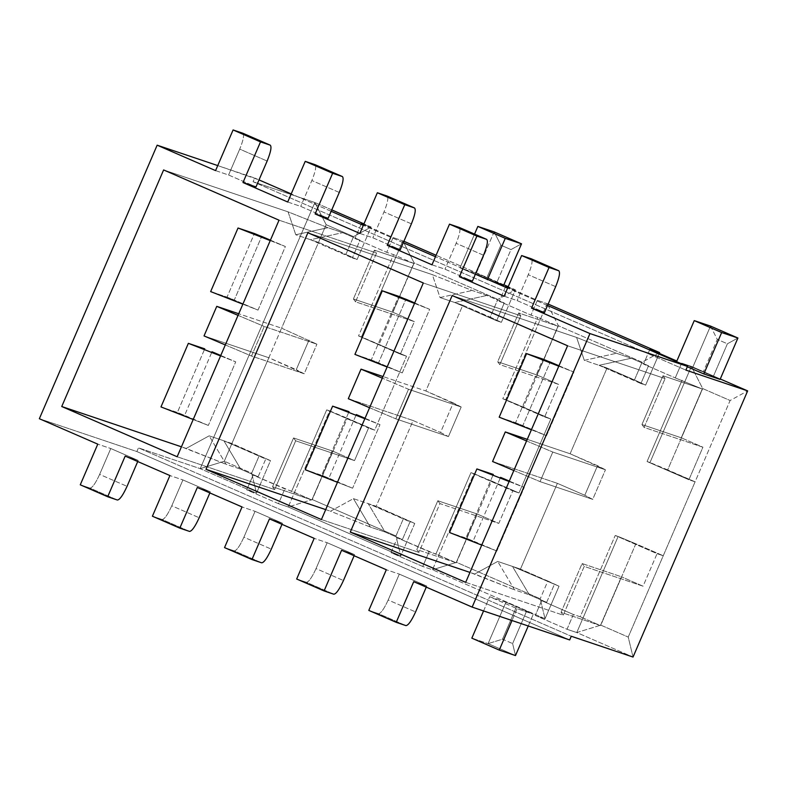 <?xml version="1.0" encoding="UTF-8"?>
<svg xmlns="http://www.w3.org/2000/svg" width="787" height="787" viewBox="0 0 787 787"><rect width="100%" height="100%" fill="white"/><g stroke="black" fill="none" stroke-linecap="round" stroke-linejoin="round"><path stroke-width="0.59" stroke-dasharray="3.94 2.95" d="M681.631 363.132L691.389 366.408L681.631 363.132L675.266 377.917L702.289 389.004L681.276 437.798L641.946 424.547L662.959 375.763L702.289 389.004L662.959 375.763L665.094 378.606L567.575 345.768L665.094 378.606L662.959 375.763L641.946 424.547L681.276 437.798L702.289 389.004L675.266 377.917L681.631 363.132M548.165 304.077L537.364 300.329L507.871 287.491L537.364 300.329L530.999 315.115L537.826 317.417L502.804 398.734L544.643 416.953L558.652 384.42L499.814 364.607L497.679 361.754L518.692 312.96L558.022 326.212L537.009 375.005L497.679 361.754L537.009 375.005L558.652 384.42L537.009 375.005L558.022 326.212L537.826 317.417L558.022 326.212L518.692 312.96L497.679 361.754L499.814 364.607L520.827 315.813L518.692 312.96L520.827 315.813L423.308 282.976L520.827 315.813L499.814 364.607L558.652 384.42L544.643 416.953L502.804 398.734L537.826 317.417L530.999 315.115L499.263 301.303L530.999 315.115L537.364 300.329L547.113 303.615L505.726 399.727L502.804 398.734L505.726 399.727L547.113 303.615L548.165 304.077M507.949 287.304L515.377 289.803L508.215 286.684L515.377 289.803L501.368 322.326L462.786 305.218L425.846 390.972L383.003 376.54L425.846 390.972L461.182 406.997L408.522 389.26L395.792 418.832L448.452 436.569L461.182 406.997L448.452 436.569L440.523 432.476L453.263 402.905L425.846 390.972L462.786 305.218L490.193 317.141L497.837 299.404L490.193 317.141L501.368 322.326L496.627 320.732L504.26 302.985L486.956 295.45L472.19 290.482L432.348 274.653L440.031 297.555L472.19 290.482L440.031 297.555L454.788 302.523L486.956 295.45L454.788 302.523L496.627 320.732L454.788 302.523L462.786 305.218L440.031 297.555L432.348 274.653L472.19 290.482L486.956 295.45L504.26 302.985L499.263 301.303L504.26 302.985L496.627 320.732L501.368 322.326L515.377 289.803L497.837 299.404L515.377 289.803L507.949 287.304M503.867 284.796L436.087 255.283L503.867 284.796M403.898 241.275L393.097 237.536L363.604 224.698L393.097 237.536L386.732 252.322L393.559 254.624L358.538 335.941L400.367 354.15L414.375 321.627L355.547 301.815L353.402 298.962L392.743 312.203L414.375 321.627L392.743 312.203L353.402 298.962L355.547 301.815L376.56 253.02L374.415 250.168L353.402 298.962L374.415 250.168L413.755 263.409L392.743 312.203L413.755 263.409L393.559 254.624L413.755 263.409L374.415 250.168L376.56 253.02L355.547 301.815L414.375 321.627L400.367 354.15L358.538 335.941L406.545 356.236L400.367 354.15L406.545 356.236L361.459 336.925L402.846 240.822L414.159 262.976L379.137 344.303L414.159 262.976L497.837 299.404L414.159 262.976L402.846 240.822L361.459 336.925L358.538 335.941L393.559 254.624L386.732 252.322L354.986 238.51L386.732 252.322L393.097 237.536L403.898 241.275M363.683 224.502L371.11 227.01L363.948 223.892L371.11 227.01L357.101 259.533L318.519 242.416L281.579 328.179L316.915 344.194L264.255 326.467L251.525 356.039L304.185 373.766L316.915 344.194L304.185 373.766L296.256 369.674L308.996 340.102L296.256 369.674L268.849 357.751L281.579 328.179L238.736 313.747L281.579 328.179L268.849 357.751L304.185 373.766L251.525 356.039L264.255 326.467L316.915 344.194L281.579 328.179L326.152 224.679L318.519 242.416L345.926 254.349L353.57 236.612L345.926 254.349L357.101 259.533L352.36 257.939L359.993 240.192L342.679 232.657L327.923 227.689L288.081 211.851L295.755 234.752L327.923 227.689L295.755 234.752L310.521 239.73L342.679 232.657L310.521 239.73L352.36 257.939L310.521 239.73L318.519 242.416L295.755 234.752L288.081 211.851L327.923 227.689L342.679 232.657L359.993 240.192L354.986 238.51L359.993 240.192L352.36 257.939L357.101 259.533L371.11 227.01L353.57 236.612L371.11 227.01L363.683 224.502M331.77 209.883L314.849 202.515L253.08 181.718L685.89 370.106L253.08 181.718L254.673 178.019L217.743 165.585L259.012 179.908L254.673 178.019L253.08 181.718L314.849 202.515L326.152 224.679L353.57 236.612L326.152 224.679L314.849 202.515L200.223 468.659L314.849 202.515L331.77 209.883M720.272 378.99L691.389 366.408L720.272 378.99M487.428 279.749L460.021 267.816L476.273 273.296L503.69 285.228L486.878 277.713L500.886 245.19L510.989 249.587L496.981 282.11L510.989 249.587L521.515 243.822L510.989 249.587L500.886 245.19L494.108 231.89L476.273 273.296L460.021 267.816L474.551 234.093L460.021 267.816L487.428 279.749M687.326 366.762L676.427 362.01L692.678 367.49L720.085 379.413L703.283 371.907L717.291 339.384L727.395 343.781L713.386 376.304L727.395 343.781L737.921 338.017L727.395 343.781L717.291 339.384L710.504 326.084L692.678 367.49L676.574 361.666L687.326 366.762M269.459 518.879L282.464 523.257L255.047 511.324L242.042 506.946L255.047 511.324L243.901 537.196L271.318 549.129L243.901 537.196C239.858 546.05 236.651 550.615 234.29 550.89L261.697 562.823L234.29 550.89C236.651 550.615 239.858 546.05 243.901 537.196L255.047 511.324L282.464 523.257L269.459 518.879M197.321 487.478L210.326 491.855L182.918 479.932L169.913 475.555L182.918 479.932L171.773 505.805L199.18 517.738L171.773 505.805C167.729 514.649 164.522 519.213 162.152 519.499L189.569 531.422L162.152 519.499C164.522 519.213 167.729 514.649 171.773 505.805L182.918 479.932L210.326 491.855L197.321 487.478M125.192 456.086L138.197 460.464L110.78 448.531L97.775 444.153L110.78 448.531L99.634 474.404L127.051 486.336L99.634 474.404C95.591 483.257 92.384 487.812 90.023 488.097L117.43 500.03L90.023 488.097C92.384 487.812 95.591 483.257 99.634 474.404L110.78 448.531L138.197 460.464L125.192 456.086M39.35 418.723L136.869 451.561L569.68 639.939L136.869 451.561L138.463 447.862L571.264 636.25L138.463 447.862L136.869 451.561L39.35 418.723M413.726 581.672L426.731 586.049L399.314 574.116L386.319 569.739L399.314 574.116L388.178 599.999L415.585 611.932L388.178 599.999C384.125 608.843 380.918 613.407 378.557 613.683L405.964 625.616L378.557 613.683C380.918 613.407 384.125 608.843 388.178 599.999L399.314 574.116L426.731 586.049L413.726 581.672M341.588 550.28L354.593 554.658L327.185 542.725L314.18 538.347L327.185 542.725L316.04 568.598L343.447 580.531L316.04 568.598C311.996 577.442 308.789 582.006 306.418 582.291L333.836 594.224L306.418 582.291C308.789 582.006 311.996 577.442 316.04 568.598L327.185 542.725L354.593 554.658L341.588 550.28M504.123 296.207L517.118 300.585L544.535 312.518L517.118 300.585L504.123 296.207M547.555 305.504L507.605 288.111L547.555 305.504M475.417 274.102L435.467 256.719L475.417 274.102M403.288 242.711L363.338 225.318L403.288 242.711M331.15 211.31L291.2 193.917L331.15 211.31M215.579 170.612L228.584 174.999L255.991 186.922L228.584 174.999L215.579 170.612M287.717 202.013L300.723 206.391L328.13 218.324L300.723 206.391L287.717 202.013M359.846 233.414L372.851 237.792L400.268 249.725L372.851 237.792L359.846 233.414M431.984 264.806L444.989 269.184L472.397 281.116L444.989 269.184L431.984 264.806M270.433 240.163L285.386 246.518L258.008 310.098L234.29 300.024L261.668 236.444L234.29 300.024L258.008 310.098L285.386 246.518L270.433 240.163M208.339 425.433L184.62 415.349L212.008 351.769L184.62 415.349L208.339 425.433L193.189 419.51L208.339 425.433L235.716 361.853L208.339 425.433M220.763 355.498L235.716 361.853L220.763 355.498M414.7 302.956L429.653 309.321L402.275 372.89L378.557 362.817L405.944 299.237L378.557 362.817L402.275 372.89L429.653 309.321L414.7 302.956M352.606 488.225L328.887 478.142L356.275 414.572L328.887 478.142L352.606 488.225L337.456 482.303L352.606 488.225L379.993 424.646L352.606 488.225M365.03 418.291L379.993 424.646L365.03 418.291M311.868 499.981L272.538 486.74L293.551 437.946L332.881 451.187L311.868 499.981L332.881 451.187L293.551 437.946L272.538 486.74L274.673 489.593L295.686 440.799L293.551 437.946L295.686 440.799L354.524 460.611L332.881 451.187L354.524 460.611L368.532 428.079L326.694 409.87L291.672 491.196L311.868 499.981L253.109 475.082L258.116 476.765L265.75 459.018L223.911 440.809L209.155 435.841L226.046 464.261L240.802 469.229L223.911 440.809L240.802 469.229L258.116 476.765L240.802 469.229L226.046 464.261L209.155 435.841L186.194 448.423L226.046 464.261L181.433 446.819L186.194 448.423L209.155 435.841L223.911 440.809L270.502 460.621L231.909 443.504L223.911 440.809L231.909 443.504L270.502 460.621L256.493 493.154L251.683 473.174L259.326 455.437L251.683 473.174L224.275 461.251L231.909 443.504L224.275 461.251L200.223 468.659L224.275 461.251L251.683 473.174L256.493 493.154L270.502 460.621L265.75 459.018L258.116 476.765L253.109 475.082L284.845 488.894L291.672 491.196L326.694 409.87L374.71 430.164L347.293 418.231L312.272 499.548L288.229 506.966L329.615 410.853L347.293 418.231L326.694 409.87L329.615 410.853L288.229 506.966L312.272 499.548L347.293 418.231L374.71 430.164L406.545 356.236L374.71 430.164L368.532 428.079L354.524 460.611L295.686 440.799L274.673 489.593L272.538 486.74L311.868 499.981M270.236 240.606L285.386 246.518L270.236 240.606M242.858 304.175L258.008 310.098L242.858 304.175M227.04 297.112L234.29 300.024L227.04 297.112L254.417 233.532L227.04 297.112L210.65 291.593L227.04 297.112M238.048 315.361L264.255 326.467L238.048 315.361M225.308 344.932L251.525 356.039L225.308 344.932M204.03 335.921L268.849 357.751L231.909 443.504L268.849 357.751L204.03 335.921M160.981 406.918L184.62 415.349L177.37 412.437L204.748 348.857L177.37 412.437L160.981 406.918M220.576 355.931L235.716 361.853L220.576 355.931M414.513 303.398L429.653 309.321L414.513 303.398M387.125 366.978L402.275 372.89L387.125 366.978M371.307 359.905L378.557 362.817L371.307 359.905L398.684 296.325L371.307 359.905L354.917 354.386L371.307 359.905M408.522 389.26L461.182 406.997L453.263 402.905L440.523 432.476L448.452 436.569L395.792 418.832L408.522 389.26L382.315 378.154L408.522 389.26M369.575 407.725L395.792 418.832L369.575 407.725M413.116 420.543L440.523 432.476L413.116 420.543L376.176 506.297L353.422 498.633L330.461 511.225L370.313 527.054L353.422 498.633L370.313 527.054L385.069 532.022L368.188 503.611L385.069 532.022L402.383 539.557L410.017 521.82L368.188 503.611L414.769 523.414L376.176 506.297L414.769 523.414L400.76 555.947L395.95 535.977L403.593 518.23L395.95 535.977L312.272 499.548L395.95 535.977L400.76 555.947L414.769 523.414L410.017 521.82L402.383 539.557L385.069 532.022L370.313 527.054L330.461 511.225L353.422 498.633L376.176 506.297L413.116 420.543L348.297 398.714L413.116 420.543M305.248 469.721L328.887 478.142L321.637 475.24L349.015 411.66L321.637 475.24L305.248 469.721M364.843 418.723L379.993 424.646L364.843 418.723M456.135 562.784L416.805 549.533L437.818 500.739L477.148 513.99L456.135 562.784L477.148 513.99L437.818 500.739L416.805 549.533L418.94 552.385L439.953 503.591L437.818 500.739L439.953 503.591L498.791 523.404L477.148 513.99L498.791 523.404L512.799 490.881L470.96 472.662L435.939 553.989L456.135 562.784L397.376 537.875L429.112 551.687L435.939 553.989L470.96 472.662L473.892 473.656L432.496 569.758L422.747 566.473L429.112 551.687L422.747 566.473L391.011 552.661L397.376 537.875L391.011 552.661L400.76 555.947L288.229 506.966L278.48 503.68L284.845 488.894L278.48 503.68L246.734 489.868L253.109 475.082L246.734 489.868L256.493 493.154L200.223 468.659L138.463 447.862L200.223 468.659L256.493 493.154L246.734 489.868L278.48 503.68L288.229 506.966L400.76 555.947L391.011 552.661L422.747 566.473L432.496 569.758L473.892 473.656L512.799 490.881L498.791 523.404L439.953 503.591L418.94 552.385L416.805 549.533L456.135 562.784M633.033 657.047L628.223 637.077L663.244 555.75L730.11 400.504L747.65 390.903L730.11 400.504L702.693 388.571L691.389 366.408L702.693 388.571L730.11 400.504L695.088 481.821L667.671 469.888L702.693 388.571L667.671 469.888L649.993 462.52L691.389 366.408L649.993 462.52L647.071 461.536L682.093 380.21L647.071 461.536L695.088 481.821L688.91 479.745L647.071 461.536L688.91 479.745L702.919 447.213L681.276 437.798L702.919 447.213L644.081 427.4L641.946 424.547L644.081 427.4L665.094 378.606L644.081 427.4L702.919 447.213L688.91 479.745L695.088 481.821L628.223 637.077L633.033 657.047L576.763 632.551L600.815 625.144L628.223 637.077L600.815 625.144L635.837 543.817L663.244 555.75L635.837 543.817L600.815 625.144L576.763 632.551L633.033 657.047M177.154 456.755L274.673 489.593L177.154 456.755M279.031 220.183L376.56 253.02L279.031 220.183M163.617 169.943L288.081 211.851L163.617 169.943M307.884 232.745L432.348 274.653L307.884 232.745M325.7 509.612L330.461 511.225L325.7 509.612M321.421 519.548L418.94 552.385L321.421 519.548M361.361 223.724L354.986 238.51L361.361 223.724M505.628 286.517L499.263 301.303L505.628 286.517M659.644 352.596L642.103 362.197L558.426 325.779L547.113 303.615L558.426 325.779L523.404 407.095L505.726 399.727L550.811 419.028L544.643 416.953L550.811 419.028L518.977 492.957L512.799 490.881L518.977 492.957L473.892 473.656L491.57 481.024L456.539 562.351L432.496 569.758L456.539 562.351L540.216 598.769L545.027 618.739L432.496 569.758L545.027 618.739L535.278 615.454L567.014 629.275L576.763 632.551L618.159 536.449L635.837 543.817L618.159 536.449L576.763 632.551L567.014 629.275L573.379 614.49L580.206 616.782L615.227 535.465L618.159 536.449L615.227 535.465L580.206 616.782L573.379 614.49L541.643 600.668L535.278 615.454L545.027 618.739L540.216 598.769L456.539 562.351L491.57 481.024L518.977 492.957L550.811 419.028L523.404 407.095L558.426 325.779L642.103 362.197L634.46 379.944L607.052 368.011L570.113 453.765L597.53 465.697L584.79 495.269L557.383 483.336L520.453 569.099L547.86 581.022L540.216 598.769L547.86 581.022L559.036 586.207L545.027 618.739L559.036 586.207L512.455 566.404L529.336 594.824L546.65 602.36L554.294 584.613L546.65 602.36L541.643 600.668L546.65 602.36L529.336 594.824L512.455 566.404L559.036 586.207L520.453 569.099L497.699 561.436L514.58 589.847L529.336 594.824L514.58 589.847L497.699 561.436L474.728 574.018L514.58 589.847L469.967 572.415L474.728 574.018L497.699 561.436L520.453 569.099L557.383 483.336L584.79 495.269L597.53 465.697L605.449 469.79L552.789 452.053L540.059 481.624L592.719 499.361L605.449 469.79L592.719 499.361L584.79 495.269L592.719 499.361L540.059 481.624L552.789 452.053L605.449 469.79L570.113 453.765L527.27 439.343L570.113 453.765L607.052 368.011L634.46 379.944L642.103 362.197L659.644 352.596L645.635 385.128L634.46 379.944L645.635 385.128L659.644 352.596M505.923 602.232L489.671 596.762L517.079 608.685L533.33 614.165L505.923 602.232L488.097 643.628L471.836 638.159L488.097 643.628L515.505 655.561L488.097 643.628L505.923 602.232L526.631 611.046L512.622 643.579L502.519 639.182L516.528 606.659L502.519 639.182L488.097 643.628L502.519 639.182L512.622 643.579L515.505 655.561L512.622 643.579L526.631 611.046L533.33 614.165L517.079 608.685L511.983 620.52L517.079 608.685L489.671 596.762L505.923 602.232M558.967 365.758L573.93 372.113L546.542 435.693L522.824 425.61L550.211 362.03L522.824 425.61L546.542 435.693L573.93 372.113L558.967 365.758M496.872 551.018L473.154 540.944L500.542 477.365L473.154 540.944L496.872 551.018L481.723 545.096L496.872 551.018L524.26 487.438L496.872 551.018M509.297 481.083L524.26 487.438L509.297 481.083M600.402 625.576L561.072 612.325L582.085 563.541L621.415 576.782L600.402 625.576L580.206 616.782L600.402 625.576L621.415 576.782L582.085 563.541L561.072 612.325L600.402 625.576M599.055 365.316L640.893 383.525L648.537 365.788L631.223 358.252L599.055 365.316L631.223 358.252L648.537 365.788L640.893 383.525L645.635 385.128L599.055 365.316L607.052 368.011L584.298 360.348L616.467 353.274L631.223 358.252L616.467 353.274L576.615 337.446L616.467 353.274L584.298 360.348L599.055 365.316M558.78 366.191L573.93 372.113L558.78 366.191M531.392 429.771L546.542 435.693L531.392 429.771M515.574 422.698L522.824 425.61L515.574 422.698L542.951 359.128L515.574 422.698L499.184 417.179L515.574 422.698M649.895 349.31L643.53 364.096L675.266 377.917L643.53 364.096L649.895 349.31M452.161 295.538L576.615 337.446L584.298 360.348L576.615 337.446L452.161 295.538M526.582 440.956L552.789 452.053L526.582 440.956M513.842 470.528L540.059 481.624L513.842 470.528M492.564 461.507L557.383 483.336L492.564 461.507M465.688 582.341L563.207 615.178L561.072 612.325L563.207 615.178L584.22 566.384L582.085 563.541L584.22 566.384L643.058 586.197L621.415 576.782L643.058 586.197L657.066 553.674L615.227 535.465L657.066 553.674L663.244 555.75L657.066 553.674L643.058 586.197L584.22 566.384L563.207 615.178L465.688 582.341M449.515 532.514L473.154 540.944L465.904 538.033L493.292 474.453L465.904 538.033L449.515 532.514M509.11 481.516L524.26 487.438L509.11 481.516M541.643 600.668L573.379 614.49L567.014 629.275L535.278 615.454L541.643 600.668M242.849 133.239C244.403 134.843 243.36 140.135 239.73 149.117L228.584 174.999L239.73 149.117L267.137 161.05L239.73 149.117C243.36 140.135 244.403 134.843 242.849 133.239M339.276 192.451L311.859 180.518C315.498 171.527 316.531 166.234 314.977 164.64C316.531 166.234 315.498 171.527 311.859 180.518L300.723 206.391L311.859 180.518L339.276 192.451M411.404 223.842L383.997 211.919C387.627 202.928 388.67 197.635 387.115 196.032C388.67 197.635 387.627 202.928 383.997 211.919L372.851 237.792L383.997 211.919L411.404 223.842M483.543 255.244L456.126 243.311C459.765 234.329 460.798 229.037 459.244 227.433C460.798 229.037 459.765 234.329 456.126 243.311L444.989 269.184L456.126 243.311L483.543 255.244M555.671 286.645L528.264 274.712C531.894 265.721 532.937 260.428 531.382 258.834C532.937 260.428 531.894 265.721 528.264 274.712L517.118 300.585L528.264 274.712L555.671 286.645M296.669 579.006L306.418 582.291L296.669 579.006M354.13 555.73L354.593 554.658L354.13 555.73M152.403 516.213L162.152 519.499L152.403 516.213M209.863 492.937L210.326 491.855L209.863 492.937M80.264 484.812L90.023 488.097L80.264 484.812M137.725 461.536L138.197 460.464L137.725 461.536M368.808 610.407L378.557 613.683L368.808 610.407M426.269 587.132L426.731 586.049L426.269 587.132M224.531 547.604L234.29 550.89L224.531 547.604M281.992 524.339L282.464 523.257L281.992 524.339M483.562 610.948L489.671 596.762L483.562 610.948M528.244 625.99L533.33 614.165L528.244 625.99M494.108 231.89L500.886 245.19L486.878 277.713L476.273 273.296L494.108 231.89M710.504 326.084L717.291 339.384L703.283 371.907L692.678 367.49L710.504 326.084"/><path stroke-width="1.18" d="M676.84 361.046L649.895 349.31L659.644 352.596L548.165 304.077L659.644 352.596L659.299 353.402L659.644 352.596L649.895 349.31L676.84 361.046M507.871 287.491L505.628 286.517L507.871 287.491M508.215 286.684L503.867 284.796L508.215 286.684M436.087 255.283L403.898 241.275L436.087 255.283M363.604 224.698L361.361 223.724L363.604 224.698M363.948 223.892L331.77 209.883L363.948 223.892M685.89 370.106L747.65 390.903L720.272 378.99L747.65 390.903L633.033 657.047L747.65 390.903L685.89 370.106L687.474 366.408L547.555 305.504L687.474 366.408L589.955 333.57L687.474 366.408L685.89 370.106M503.69 285.228L491.668 281.175L503.69 285.228L521.515 243.822L505.264 238.353L487.428 279.749L505.264 238.353L521.515 243.822L494.108 231.89L477.847 226.42L494.108 231.89L521.515 243.822L503.69 285.228M703.834 373.943L687.326 366.762L703.834 373.943L720.085 379.413L703.834 373.943L721.659 332.547L703.834 373.943M242.042 506.946L197.321 487.478L242.042 506.946L224.531 547.604L251.948 559.537L269.459 518.879L314.18 538.347L269.459 518.879L251.948 559.537L224.531 547.604L242.042 506.946M169.913 475.555L125.192 456.086L169.913 475.555L152.403 516.213L179.81 528.146L197.321 487.478L179.81 528.146L152.403 516.213L169.913 475.555M97.775 444.153L39.35 418.723L157.154 145.182L215.579 170.612L157.154 145.182L217.743 165.585L157.154 145.182L39.35 418.723L97.775 444.153L80.264 484.812L107.681 496.745L125.192 456.086L107.681 496.745L80.264 484.812L97.775 444.153M569.68 639.939L472.151 607.102L413.726 581.672L472.151 607.102L569.68 639.939L571.264 636.25L569.68 639.939M386.319 569.739L341.588 550.28L386.319 569.739L368.808 610.407L396.215 622.33L413.726 581.672L396.215 622.33L368.808 610.407L386.319 569.739M558.79 270.758C560.344 272.361 559.311 277.654 555.671 286.645L544.535 312.518L531.53 308.14L589.955 333.57L472.151 607.102L589.955 333.57L531.53 308.14L549.041 267.482L521.633 255.549L504.123 296.207L459.392 276.739L504.123 296.207L521.633 255.549L549.041 267.482L558.79 270.758L531.382 258.834L521.633 255.549L531.382 258.834L558.79 270.758L549.041 267.482L531.53 308.14L544.535 312.518L555.671 286.645C559.311 277.654 560.344 272.361 558.79 270.758L531.382 258.834M507.605 288.111L475.417 274.102L507.605 288.111M435.467 256.719L403.288 242.711L435.467 256.719M363.338 225.318L331.15 211.31L363.338 225.318M291.2 193.917L259.012 179.908L291.2 193.917M270.256 145.172C271.81 146.775 270.777 152.068 267.137 161.05L255.991 186.922L242.996 182.545L287.717 202.013L242.996 182.545L260.507 141.886L233.09 129.953L215.579 170.612L233.09 129.953L242.849 133.239L233.09 129.953L260.507 141.886L242.996 182.545L255.991 186.922L267.137 161.05C270.777 152.068 271.81 146.775 270.256 145.172L260.507 141.886L270.256 145.172L242.849 133.239L270.315 145.192L242.849 133.239M342.394 176.563C343.949 178.167 342.906 183.46 339.276 192.451L328.13 218.324L315.125 213.946L359.846 233.414L315.125 213.946L332.635 173.288L305.228 161.355L287.717 202.013L305.228 161.355L332.635 173.288L342.394 176.563L314.977 164.64L305.228 161.355L314.977 164.64L342.394 176.563L332.635 173.288L315.125 213.946L328.13 218.324L339.276 192.451C342.906 183.46 343.949 178.167 342.394 176.563L314.977 164.64M414.523 207.965C416.077 209.568 415.044 214.861 411.404 223.842L400.268 249.725L387.263 245.347L431.984 264.806L387.263 245.347L404.774 204.679L377.357 192.746L359.846 233.414L377.357 192.746L404.774 204.679L414.523 207.965L387.115 196.032L377.357 192.746L387.115 196.032L414.523 207.965L404.774 204.679L387.263 245.347L400.268 249.725L411.404 223.842C415.044 214.861 416.077 209.568 414.523 207.965L387.115 196.032M486.661 239.366C488.215 240.96 487.173 246.252 483.543 255.244L472.397 281.116L459.392 276.739L476.902 236.08L449.495 224.147L431.984 264.806L449.495 224.147L476.902 236.08L486.661 239.366L459.244 227.433L449.495 224.147L459.244 227.433L486.661 239.366L476.902 236.08L459.392 276.739L472.397 281.116L483.543 255.244C487.173 246.252 488.215 240.96 486.661 239.366L459.244 227.433M261.668 236.444L270.433 240.163L254.417 233.532L238.028 228.014L270.236 240.606L238.028 228.014L210.65 291.593L242.858 304.175L210.65 291.593L238.028 228.014L261.668 236.444M212.008 351.769L220.763 355.498L212.008 351.769M405.944 299.237L414.7 302.956L398.684 296.325L382.295 290.806L414.513 303.398L382.295 290.806L354.917 354.386L387.125 366.978L354.917 354.386L382.295 290.806L405.944 299.237M356.275 414.572L365.03 418.291L356.275 414.572M238.736 313.747L216.759 306.35L238.048 315.361L216.759 306.35L204.03 335.921L225.308 344.932L204.03 335.921L216.759 306.35L238.736 313.747M193.189 419.51L160.981 406.918L193.189 419.51M204.748 348.857L188.359 343.339L220.576 355.931L188.359 343.339L160.981 406.918L188.359 343.339L204.748 348.857M383.003 376.54L361.026 369.142L382.315 378.154L361.026 369.142L348.297 398.714L369.575 407.725L348.297 398.714L361.026 369.142L383.003 376.54M337.456 482.303L305.248 469.721L337.456 482.303M349.015 411.66L332.626 406.141L364.843 418.723L332.626 406.141L305.248 469.721L332.626 406.141L349.015 411.66M181.433 446.819L61.74 406.515L177.154 456.755L279.031 220.183L163.617 169.943L61.74 406.515L181.433 446.819M423.308 282.976L307.884 232.745L206.007 469.318L325.7 509.612L206.007 469.318L321.421 519.548L423.308 282.976L321.421 519.548L206.007 469.318L307.884 232.745L423.308 282.976M571.264 636.25L633.033 657.047L571.264 636.25M314.18 538.347L296.669 579.006L324.077 590.939L341.588 550.28L324.077 590.939L296.669 579.006L314.18 538.347M61.74 406.515L163.617 169.943L279.031 220.183L177.154 456.755L61.74 406.515M567.575 345.768L465.688 582.341L350.274 532.11L452.161 295.538L567.575 345.768L452.161 295.538L350.274 532.11L465.688 582.341L567.575 345.768M550.211 362.03L558.967 365.758L542.951 359.128L526.562 353.609L558.78 366.191L526.562 353.609L499.184 417.179L531.392 429.771L499.184 417.179L526.562 353.609L550.211 362.03M500.542 477.365L509.297 481.083L500.542 477.365M527.27 439.343L505.303 431.935L526.582 440.956L505.303 431.935L492.564 461.507L513.842 470.528L492.564 461.507L505.303 431.935L527.27 439.343M469.967 572.415L350.274 532.11L469.967 572.415M481.723 545.096L449.515 532.514L481.723 545.096M493.292 474.453L476.892 468.934L509.11 481.516L476.892 468.934L449.515 532.514L476.892 468.934L493.292 474.453M333.836 594.224L324.077 590.939L333.836 594.224C336.197 593.939 339.404 589.374 343.447 580.531C339.404 589.374 336.197 593.939 333.836 594.224M343.447 580.531L354.13 555.73L343.447 580.531M189.569 531.422L179.81 528.146L189.569 531.422C191.93 531.146 195.137 526.582 199.18 517.738C195.137 526.582 191.93 531.146 189.569 531.422M199.18 517.738L209.863 492.937L199.18 517.738M117.43 500.03L107.681 496.745L117.43 500.03C119.791 499.745 122.998 495.18 127.051 486.336C122.998 495.18 119.791 499.745 117.43 500.03M127.051 486.336L137.725 461.536L127.051 486.336M405.964 625.616L396.215 622.33L405.964 625.616C408.335 625.34 411.542 620.776 415.585 611.932C411.542 620.776 408.335 625.34 405.964 625.616M415.585 611.932L426.269 587.132L415.585 611.932M261.697 562.823L251.948 559.537L261.697 562.823C264.068 562.548 267.265 557.983 271.318 549.129C267.265 557.983 264.068 562.548 261.697 562.823M271.318 549.129L281.992 524.339L271.318 549.129M474.551 234.093L477.847 226.42L505.264 238.353L477.847 226.42L474.551 234.093M694.252 320.614L710.504 326.084L694.252 320.614L721.659 332.547L737.921 338.017L721.659 332.547L694.252 320.614L676.427 362.01L694.252 320.614M720.085 379.413L737.921 338.017L710.504 326.084L737.921 338.017L720.085 379.413M471.836 638.159L483.562 610.948L471.836 638.159L499.253 650.092L515.505 655.561L528.244 625.99L515.505 655.561L499.253 650.092L471.836 638.159M511.983 620.52L499.253 650.092L511.983 620.52"/></g></svg>
